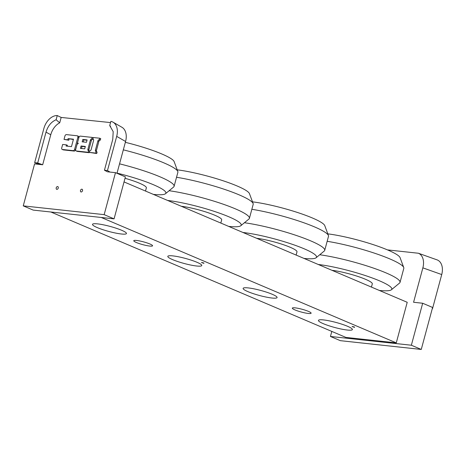 <?xml version="1.0" encoding="UTF-8"?>
<svg xmlns="http://www.w3.org/2000/svg" width="465" height="465" viewBox="0 0 465 465"><rect width="100%" height="100%" fill="white"/><g stroke="black" fill="none" stroke-linecap="round" stroke-linejoin="round"><path stroke-width="0.7" d="M354.609 327.087L352.505 326.517M354.51 327.366L352.104 326.558L354.51 327.366M203.984 263.056L201.88 262.493M203.885 263.335L201.479 262.533L203.885 263.335M308.307 313.457A9.742 1.442 15.1 0 1 297.902 311.015A9.742 1.442 15.1 0 1 292.316 308.121A9.742 1.442 15.1 0 1 302.099 309.266A9.742 1.442 15.1 0 1 311.126 313.195A9.742 1.442 15.1 0 1 308.307 313.457M149.759 246.061A9.742 1.442 15.1 0 1 139.349 243.614A9.742 1.442 15.1 0 1 133.763 240.725A9.742 1.442 15.1 0 1 143.546 241.87A9.742 1.442 15.1 0 1 152.572 245.799A9.742 1.442 15.1 0 1 149.759 246.061M248.211 287.911A17.583 2.598 15.1 0 1 266.997 292.322A17.583 2.598 15.1 0 1 277.082 297.548A17.583 2.598 15.1 0 1 259.423 295.478A17.583 2.598 15.1 0 1 243.125 288.387A17.583 2.598 15.1 0 1 248.211 287.911M97.586 223.88A17.583 2.598 15.1 0 1 116.372 228.298A17.583 2.598 15.1 0 1 126.457 233.517A17.583 2.598 15.1 0 1 108.798 231.448A17.583 2.598 15.1 0 1 92.5 224.357A17.583 2.598 15.1 0 1 97.586 223.88M323.524 319.926A17.583 2.598 15.1 0 1 342.31 324.338A17.583 2.598 15.1 0 1 352.394 329.563A17.583 2.598 15.1 0 1 334.736 327.488A17.583 2.598 15.1 0 1 318.438 320.397A17.583 2.598 15.1 0 1 323.524 319.926M172.899 255.895A17.583 2.598 15.1 0 1 191.685 260.307A17.583 2.598 15.1 0 1 201.769 265.532A17.583 2.598 15.1 0 1 184.111 263.463A17.583 2.598 15.1 0 1 167.813 256.372A17.583 2.598 15.1 0 1 172.899 255.895M50.894 212.011L345.908 337.416L396.273 342.874L407.218 302.297L124.033 181.92M101.26 217.469L396.273 342.874M379.324 290.439A45.134 6.673 -164.9 0 0 391.292 289.858L399.662 282.97A51.29 7.58 -164.9 0 0 400.01 282.447A51.29 7.58 -164.9 0 0 385.915 272.845A51.29 7.58 -164.9 0 0 320.007 254.791M400.01 282.447L403.829 268.299A51.29 7.58 -164.9 0 0 403.789 267.671A51.29 7.58 -164.9 0 0 389.687 258.854A51.29 7.58 -164.9 0 0 327.401 241.341M391.292 289.858A45.134 6.673 -164.9 0 0 379.399 280.784A45.134 6.673 -164.9 0 0 318.293 264.492M371.442 287.085L372.302 283.894A24.912 3.679 -164.9 0 0 365.444 279.267A24.912 3.679 -164.9 0 0 331.969 270.31M403.789 267.671L400.022 257.505A45.134 6.673 -164.9 0 0 387.705 249.996A45.134 6.673 -164.9 0 0 327.935 233.872M228.699 226.409A45.134 6.673 -164.9 0 0 240.667 225.833L249.037 218.939A51.29 7.58 -164.9 0 0 249.385 218.422A51.29 7.58 -164.9 0 0 235.656 208.971A51.29 7.58 -164.9 0 0 169.382 190.76M249.385 218.422L253.204 204.269A51.29 7.58 -164.9 0 0 253.163 203.647A51.29 7.58 -164.9 0 0 239.429 194.98A51.29 7.58 -164.9 0 0 176.776 177.31M240.667 225.833A45.134 6.673 -164.9 0 0 229.094 216.888A45.134 6.673 -164.9 0 0 167.667 200.467M220.817 223.061L221.677 219.869A24.912 3.679 -164.9 0 0 214.999 215.318A24.912 3.679 -164.9 0 0 181.344 206.28M253.163 203.647L249.397 193.481A45.134 6.673 -164.9 0 0 237.4 186.105A45.134 6.673 -164.9 0 0 177.31 169.841M304.011 258.424A45.134 6.673 -164.9 0 0 315.979 257.848L324.349 250.955A51.29 7.58 -164.9 0 0 324.698 250.437A51.29 7.58 -164.9 0 0 310.603 240.835A51.29 7.58 -164.9 0 0 244.695 222.776M324.698 250.432L328.517 236.284A51.29 7.58 -164.9 0 0 328.476 235.662A51.29 7.58 -164.9 0 0 314.375 226.839A51.29 7.58 -164.9 0 0 252.088 209.326M315.979 257.848A45.134 6.673 -164.9 0 0 304.087 248.769A45.134 6.673 -164.9 0 0 242.98 232.483M296.129 255.07L296.99 251.879A24.912 3.679 -164.9 0 0 290.131 247.252A24.912 3.679 -164.9 0 0 256.657 238.295M328.476 235.662L324.709 225.49A45.134 6.673 -164.9 0 0 312.393 217.986A45.134 6.673 -164.9 0 0 252.623 201.857M153.386 194.393A45.134 6.673 -164.9 0 0 165.354 193.818L173.724 186.93A51.29 7.58 -164.9 0 0 174.073 186.407A51.29 7.58 -164.9 0 0 159.977 176.805A51.29 7.58 -164.9 0 0 119.546 163.837M174.073 186.407L177.892 172.259A51.29 7.58 -164.9 0 0 177.851 171.631A51.29 7.58 -164.9 0 0 163.75 162.814A51.29 7.58 -164.9 0 0 123.324 149.846M165.354 193.818A45.134 6.673 -164.9 0 0 153.462 184.739A45.134 6.673 -164.9 0 0 117.041 173.119M145.504 191.045L146.365 187.854A24.912 3.679 -164.9 0 0 139.506 183.227A24.912 3.679 -164.9 0 0 125.015 178.287M177.851 171.631L174.084 161.465A45.134 6.673 -164.9 0 0 161.768 153.956A45.134 6.673 -164.9 0 0 125.347 142.337M433.177 258.499L418.419 253.245L387.455 249.891M331.807 331.423L330.446 336.462L340.357 340.671L421.261 349.442L432.59 307.464L422.679 303.25L413.577 302.267L422.859 267.857A14.653 9.939 -67 0 0 418.419 253.245M432.508 308.708L441.727 274.553A14.653 9.939 -67 0 0 436.902 259.801A14.653 9.939 -67 0 0 436.769 259.755M441.727 274.553L422.859 267.857M330.446 336.462L411.356 345.228L421.261 349.442M411.356 345.228L422.679 303.25M81.05 145.993L85.345 146.458L84.706 148.835L80.404 148.37L81.05 145.993L82.038 146.411L81.48 148.486M85.264 146.766L82.038 146.411M82.811 139.448L87.112 139.919L86.467 142.296L82.171 141.831L82.811 139.448L83.805 139.872L83.241 141.947M87.025 140.221L83.805 139.872M92.21 137.408L93.203 137.832L92.802 139.314L91.808 138.896A1.558 1.058 -67 0 0 90.332 140.267L87.926 149.189A1.558 1.058 -67 0 0 88.391 150.736A1.558 1.058 -67 0 0 88.6 150.788L88.199 152.276L76.376 150.997A1.558 1.058 113 0 1 76.173 150.939A1.558 1.058 113 0 1 75.708 149.393L76.911 144.929A1.558 1.058 113 0 1 78.382 143.563A1.558 1.058 113 0 1 78.178 143.505A1.558 1.058 113 0 1 77.713 141.959L78.916 137.495A1.558 1.058 113 0 1 80.387 136.129L92.21 137.408L91.808 138.896M92.802 139.314A1.558 1.058 -67 0 0 91.326 140.686L88.92 149.608A1.558 1.058 -67 0 0 89.199 151.044M88.199 152.276L89.193 152.694L89.594 151.212L88.6 150.788M89.193 152.694L77.37 151.416A1.558 1.058 113 0 1 77.161 151.363A1.558 1.058 113 0 1 76.981 151.247M74.633 149.277A1.558 1.058 113 0 1 73.156 150.648L62.409 149.48A1.558 1.058 113 0 1 62.2 149.428A1.558 1.058 113 0 1 61.735 147.876L62.659 144.458L66.419 144.865L66.1 146.056L71.471 146.638L73.476 139.204L68.105 138.622L67.785 139.814L64.025 139.401L64.943 135.983A1.558 1.058 113 0 1 66.419 134.612L77.167 135.78A1.558 1.058 113 0 1 77.376 135.832A1.558 1.058 113 0 1 77.841 137.378L74.633 149.277L75.621 149.695A1.558 1.058 113 0 1 74.144 151.067L63.397 149.904A1.558 1.058 113 0 1 63.194 149.846A1.558 1.058 113 0 1 63.008 149.736M67.169 146.173L67.413 145.289L66.419 144.865M73.394 139.512L68.105 138.622M69.093 139.041L68.773 140.232L67.785 139.814M68.773 140.232L64.025 139.401M78.161 136.198A1.558 1.058 113 0 1 78.364 136.251A1.558 1.058 113 0 1 78.829 137.803L75.621 149.695M93.558 140.616A1.558 1.058 -67 0 0 93.093 139.064A1.558 1.058 -67 0 0 92.884 139.012L93.285 137.524L99.731 138.221L99.33 139.709A1.558 1.058 -67 0 0 97.853 141.081L95.447 150.003A1.558 1.058 -67 0 0 95.912 151.549A1.558 1.058 -67 0 0 96.121 151.602L95.72 153.09L89.274 152.392L89.675 150.904A1.558 1.058 -67 0 0 91.152 149.538L93.558 140.616M99.33 139.709L100.324 140.134L100.725 138.646L99.731 138.221M100.324 140.134A1.558 1.058 -67 0 0 98.847 141.5L96.441 150.422A1.558 1.058 -67 0 0 96.72 151.857M95.72 153.09L96.714 153.514L97.115 152.026L96.121 151.602M96.714 153.514L89.274 152.392M109.723 125.567L110.856 121.371A14.653 9.939 113 0 1 113.047 122.173A14.653 9.939 113 0 1 116.692 136.385L107.473 170.545L109.996 172.073L107.392 171.788L104.439 170.213L112.763 139.384L113.198 131.659L109.723 125.567L110.606 126.323M61.165 117.442L59.706 122.841L56.12 119.755L57.253 115.558L61.165 117.442L110.525 122.586M59.706 122.841A14.653 9.939 -67 0 0 50.772 134.734L42.67 164.773L34.579 163.901L23.25 205.873L104.16 214.644L115.483 172.666L109.996 172.073M80.492 190.476A1.465 0.994 113 0 1 82.078 189.238A1.465 0.994 113 0 1 82.421 190.976A1.465 0.994 113 0 1 80.933 191.935A1.465 0.994 113 0 1 80.492 190.476M56.219 187.848A1.465 0.994 113 0 1 57.805 186.61A1.465 0.994 113 0 1 58.148 188.342A1.465 0.994 113 0 1 56.66 189.307A1.465 0.994 113 0 1 56.219 187.848M50.772 134.734L46.012 132.153C47.924 125.922 51.295 121.789 56.12 119.755M42.67 164.773L37.694 162.982L46.012 132.153M107.473 170.545L104.439 170.213M37.694 162.982L34.66 162.651L40.066 164.494M34.66 162.651L43.873 128.491A14.653 9.939 113 0 1 57.253 115.558M116.692 136.385L125.579 141.482L116.988 173.306M121.696 127.143A14.653 9.939 113 0 1 121.813 127.201A14.653 9.939 113 0 1 125.579 141.482M104.16 214.644L114.07 218.858L125.393 176.88L115.483 172.666M114.07 218.858L33.16 210.087L23.25 205.873M91.326 140.686L90.332 140.267M88.92 149.608L87.926 149.189M77.37 151.416L76.376 150.997M74.144 151.067L73.156 150.648M63.397 149.904L62.409 149.48M78.829 137.803L77.841 137.378M98.847 141.5L97.853 141.081M96.441 150.422L95.447 150.003M432.88 258.395L436.902 259.801M77.161 151.363L76.173 150.939M63.194 149.846L62.2 149.428M78.364 136.251L77.376 135.832M113.041 122.185L121.813 127.201"/></g></svg>

